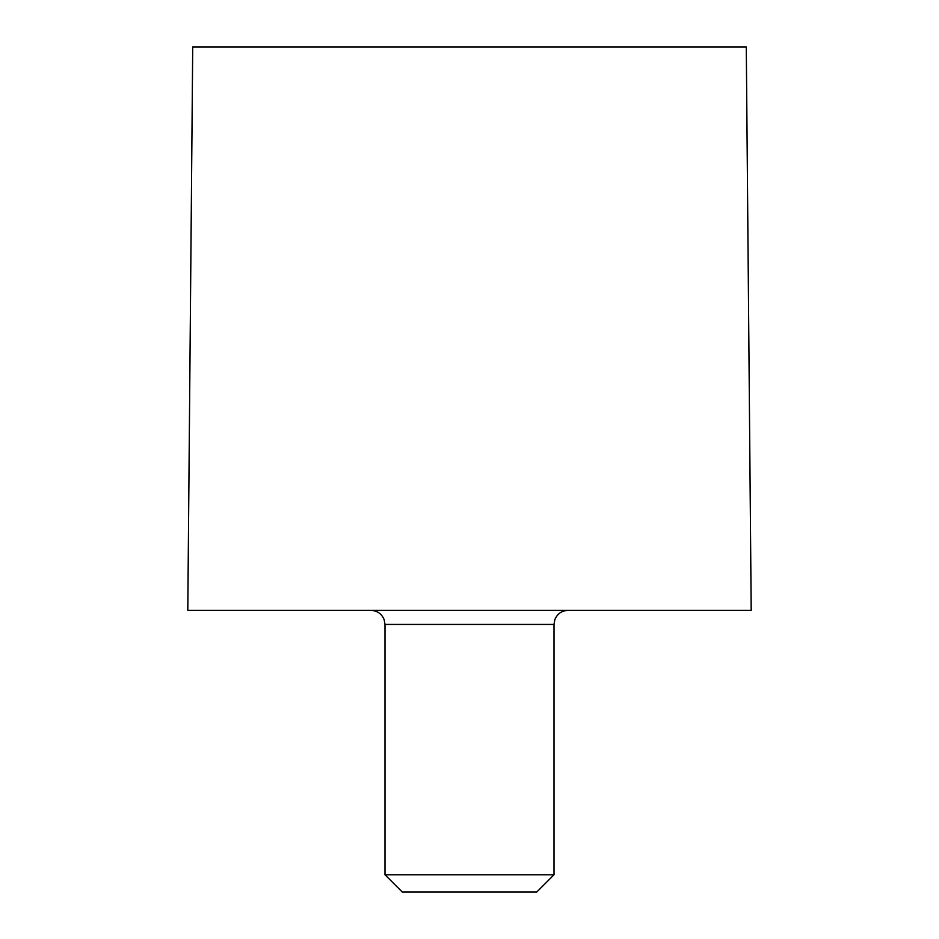 <?xml version="1.0" encoding="UTF-8"?>
<svg xmlns="http://www.w3.org/2000/svg" width="939" height="939" viewBox="0 0 939 939"><rect width="100%" height="100%" fill="white"/><g stroke="black" fill="none" stroke-linecap="round" stroke-linejoin="round"><path stroke-width="1.41" d="M746.282 46.95L192.718 46.95L187.8 610.35L751.2 610.35L746.282 46.95M384.99 624.435L554.01 624.435L554.01 874.772L384.99 874.772L384.99 624.435L384.157 619.67C381.692 613.777 377.278 610.679 370.905 610.35M554.01 874.772L536.732 892.05L402.268 892.05L384.99 874.772M554.01 624.435L554.843 619.67C557.308 613.777 561.722 610.679 568.095 610.35"/></g></svg>
